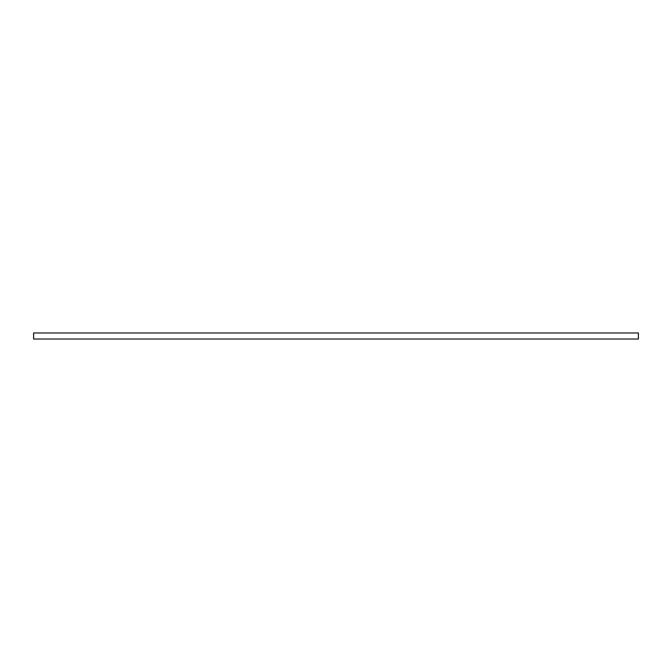 <?xml version="1.0" encoding="UTF-8"?>
<svg xmlns="http://www.w3.org/2000/svg" width="672" height="672" viewBox="0 0 672 672"><rect width="100%" height="100%" fill="white"/><g stroke="black" fill="none" stroke-linecap="round" stroke-linejoin="round"><path stroke-width="1.01" d="M33.6 339.024L638.4 339.024L638.4 332.976L638.4 339.024L33.6 339.024L33.6 332.976L33.6 339.024M33.6 332.976L638.4 332.976L33.6 332.976"/></g></svg>
